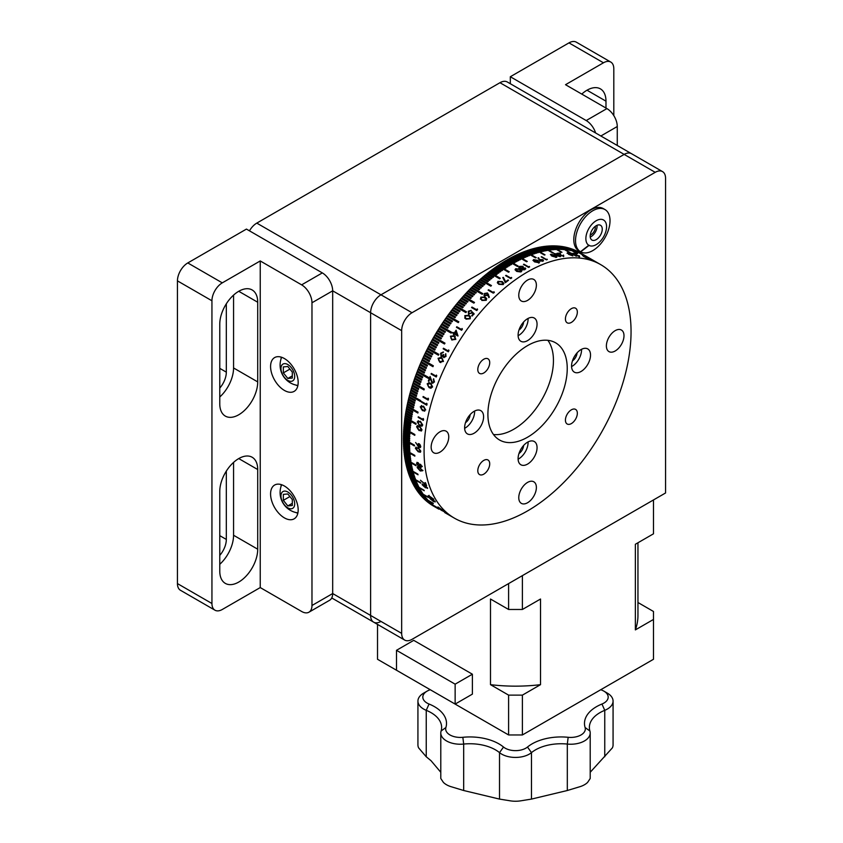 <?xml version="1.0" encoding="UTF-8"?>
<svg xmlns="http://www.w3.org/2000/svg" width="843" height="843" viewBox="0 0 843 843"><rect width="100%" height="100%" fill="white"/><g stroke="black" fill="none" stroke-linecap="round" stroke-linejoin="round"><path stroke-width="1.26" d="M249.465 230.834A14.637 8.451 120 0 1 256.788 223.11L499.973 82.709A14.637 8.451 120 0 1 507.296 81.982L631.481 153.679A14.637 8.451 120 0 0 624.157 154.406L380.973 294.808A14.637 8.451 120 0 0 370.614 312.732L370.614 615.453A14.637 8.451 120 0 0 373.649 622.155A14.637 8.451 120 0 0 380.973 621.428M607.35 693.136L603.904 691.144L607.35 693.136A19.515 11.265 180 0 1 613.072 701.102A19.515 11.265 180 0 1 604.758 710.322A36.144 20.875 0 0 0 589.373 727.404A36.144 20.875 0 0 0 589.91 731.018A19.515 11.265 180 0 1 590.205 732.967L590.205 778.5L587.624 782.378A19.515 11.265 180 0 1 580.395 786.551L567.318 790.513L531.48 799.09L520.616 800.85A19.515 11.265 180 0 1 510.384 800.85L499.52 799.09L463.682 790.513L450.605 786.551A19.515 11.265 180 0 1 443.376 782.378L440.794 778.5L440.794 732.967A19.515 11.265 180 0 1 441.089 731.018A36.144 20.875 0 0 0 441.627 727.404A36.144 20.875 0 0 0 431.047 712.651A36.144 20.875 0 0 0 426.242 710.322A19.515 11.265 180 0 1 417.928 701.102A19.515 11.265 180 0 1 423.65 693.136L427.095 691.144A14.637 8.451 0 0 0 429.045 704.031A41.022 23.688 180 0 1 445.894 727.52A14.637 8.451 0 0 0 462.839 737.298A41.022 23.688 180 0 1 503.513 747.035A14.637 8.451 0 0 0 527.486 747.035A41.022 23.688 180 0 1 568.161 737.298A14.637 8.451 0 0 0 585.105 727.52A41.022 23.688 180 0 1 601.955 704.031A14.637 8.451 0 0 0 603.904 691.144A14.637 8.451 0 0 0 601.955 690.196A41.022 23.688 180 0 1 600.774 689.7M590.205 732.967A19.515 11.265 180 0 1 567.318 744.063A36.144 20.875 0 0 0 531.48 752.63A19.515 11.265 180 0 1 499.52 752.63A36.144 20.875 0 0 0 495.494 749.859A36.144 20.875 0 0 0 463.682 744.063A19.515 11.265 180 0 1 440.794 732.967M440.794 772.283L431.047 760.723L426.242 756.772L418.613 747.867A19.515 11.265 180 0 1 417.928 744.917L417.928 701.102M430.225 689.7A41.022 23.688 180 0 1 429.045 690.196A14.637 8.451 0 0 0 427.095 691.144M613.072 701.102L613.072 744.917A19.515 11.265 180 0 1 612.387 747.867L590.205 772.283M396.495 670.227L455.136 704.084L455.136 684.168L396.495 650.311L396.495 670.227M455.136 684.168L472.386 674.21L413.734 640.353L396.495 650.311M455.136 704.084L472.386 694.126L472.386 674.21M522.397 575.621L522.397 609.478L508.603 609.478L508.603 583.588M508.603 609.478L490.489 599.025L490.489 684.664A122.446 70.696 180 0 0 540.521 684.664L540.521 599.025L522.397 609.478M508.603 695.127L522.397 695.127L522.397 734.959L508.603 734.959L508.603 695.127L490.489 684.664M540.521 684.664L522.397 695.127M377.516 624.389L377.516 659.279L508.603 734.959M522.397 734.959L653.483 659.279L653.483 611.481L637.951 602.503M653.483 619.447L635.369 629.9A122.446 70.696 180 0 0 637.951 615.464L637.951 542.776M653.483 499.941L653.483 533.809L635.369 544.262L635.369 629.9M590.258 235.039A6.101 3.52 120 0 0 591.048 234.66A6.101 3.52 120 0 0 595.284 226.324M662.524 171.603A14.637 8.451 120 0 0 655.211 172.33L412.016 312.732A14.637 8.451 120 0 0 401.668 330.656L401.668 633.378A14.637 8.451 120 0 0 404.693 640.079A14.637 8.451 120 0 0 412.016 639.352L665.559 492.976L665.559 178.305A14.637 8.451 120 0 0 662.524 171.603L631.481 153.679A14.637 8.451 120 0 0 624.157 154.406L380.973 294.808A14.637 8.451 120 0 0 370.614 312.732L370.614 615.453A14.637 8.451 120 0 0 373.649 622.155L331.742 597.961M613.809 115.628L613.809 68.768A14.637 8.451 120 0 0 610.785 62.066A14.637 8.451 120 0 0 603.462 62.793L565.516 84.7L606.918 108.599A14.637 8.451 60 0 1 617.266 126.524L617.266 145.47M610.785 62.066L576.285 42.15A14.637 8.451 120 0 0 568.972 42.877L510.321 76.734L586.212 120.549L606.918 108.599M595.632 132.983A14.637 8.451 -120 0 0 586.212 120.549M510.321 76.734L510.321 83.731M605.98 108.062L605.98 101.171A26.828 15.49 120 0 0 600.427 88.884A26.828 15.49 120 0 0 581.775 94.089M238.748 291.288A26.828 15.49 120 0 0 219.77 324.144L219.77 403.808A26.828 15.49 120 0 0 225.323 416.094A26.828 15.49 120 0 0 246.008 408.908A26.828 15.49 120 0 0 257.716 381.9L257.716 302.237A26.828 15.49 120 0 0 252.162 289.96A26.828 15.49 120 0 0 238.748 291.288L257.716 302.237M270.582 493.966A19.515 11.265 -120 0 0 279.096 513.608A19.515 11.265 -120 0 0 294.133 518.835A19.515 11.265 -120 0 0 298.18 509.899A19.515 11.265 -120 0 0 289.665 490.268A19.515 11.265 -120 0 0 274.628 485.041A19.515 11.265 -120 0 0 270.582 493.966M295.998 512.555A19.515 11.265 -120 0 0 297.832 513.271M270.582 366.505A19.515 11.265 -120 0 0 279.096 386.147A19.515 11.265 -120 0 0 294.133 391.373A19.515 11.265 -120 0 0 298.18 382.437A19.515 11.265 -120 0 0 289.665 362.806A19.515 11.265 -120 0 0 274.628 357.58A19.515 11.265 -120 0 0 270.582 366.505M295.998 385.093A19.515 11.265 -120 0 0 297.832 385.809M238.748 458.581A26.828 15.49 120 0 0 219.77 491.437L219.77 571.101A26.828 15.49 120 0 0 225.323 583.388A26.828 15.49 120 0 0 246.008 576.201A26.828 15.49 120 0 0 257.716 549.193L257.716 469.53A26.828 15.49 120 0 0 252.162 457.254A26.828 15.49 120 0 0 238.748 458.581L257.716 469.53M219.77 564.304A26.828 15.49 120 0 0 233.564 535.252L233.564 462.396M211.941 603.504A14.637 8.451 120 0 0 214.976 610.206A14.637 8.451 120 0 0 222.289 609.478L260.234 587.571L260.234 260.951L222.289 282.858A14.637 8.451 120 0 0 211.941 300.782L211.941 603.504L177.441 583.588A14.637 8.451 120 0 0 180.476 590.29L214.976 610.206M260.234 587.571L301.625 611.47A14.637 8.451 -120 0 0 308.949 612.197A14.637 8.451 -120 0 0 311.973 605.495L311.973 302.774A14.637 8.451 -120 0 0 301.625 284.85L322.321 272.9L246.441 229.085L187.789 262.942A14.637 8.451 120 0 0 177.441 280.867L177.441 583.588M301.625 284.85L260.234 260.951M322.321 272.9A14.637 8.451 60 0 1 332.679 290.824L401.668 330.656M311.973 605.495L332.679 593.546A14.637 8.451 60 0 1 329.645 600.248L308.949 612.197M281.288 357.158A19.515 11.265 -120 0 0 280.993 359.107M281.288 484.62A19.515 11.265 -120 0 0 280.993 486.569M401.668 633.378L332.679 593.546L332.679 290.824L311.973 302.774M219.77 555.379A16.586 9.579 120 0 0 226.324 539.436L226.324 471.089M219.77 397A26.828 15.49 120 0 0 233.564 367.959L233.564 295.103M219.77 388.086A16.586 9.579 120 0 0 226.324 372.142L226.324 303.796M593.367 260.476L589.647 258.39A146.355 84.5 -60 0 0 587.866 257.558L587.329 257.252A146.355 84.5 -60 0 1 589.931 258.485L593.029 260.308A146.355 84.5 -60 0 1 593.367 260.476M590.416 259.107L586.675 257.052A146.355 84.5 -60 0 0 584.821 256.346L584.294 256.04A146.355 84.5 -60 0 1 586.981 257.104L590.058 258.959A146.355 84.5 -60 0 1 590.416 259.107M587.887 258.516L582.439 255.366L587.887 258.516M579.436 257.01L579.32 255.808L579.626 256.567L576.76 255.492L575.506 253.912A146.355 84.5 -60 0 0 573.461 253.617L572.934 253.311A146.355 84.5 -60 0 1 575.895 253.764L577.107 255.524L578.93 255.735A146.355 84.5 -60 0 1 579.32 255.808L579.626 256.567M575.938 256.061L570.764 253.069A146.355 84.5 -60 0 1 571.164 253.111L575.811 255.787A146.355 84.5 -60 0 1 576.496 255.861L576.77 256.135A146.355 84.5 -60 0 0 575.938 256.061M572.882 255.935L568.572 254.323L567.434 252.795L571.68 254.438L572.882 255.935M563.567 255.102L563.735 256.23L560.753 255.503L559.678 253.406A146.355 84.5 -60 0 0 557.455 253.648L556.917 253.343A146.355 84.5 -60 0 1 560.173 253.016L561.143 255.429L563.229 255.924L563.145 255.134A146.355 84.5 -60 0 1 563.567 255.102M560.173 256.683L555.779 255.376L554.736 253.543L559.078 254.881L560.173 256.683M554.167 253.869L554.947 253.954M556.422 257.336L551.996 256.124L550.985 254.196L555.337 255.461L556.422 257.336M550.395 254.586L551.248 254.597M546.38 259.865L541.206 256.873A146.355 84.5 -60 0 1 541.659 256.725L546.296 259.412A146.355 84.5 -60 0 1 547.075 259.17L547.307 259.57A146.355 84.5 -60 0 0 546.38 259.865M538.698 257.832L539.394 259.56L542.976 259.676L542.945 261.161L539.773 260.835L538.076 257.821L538.698 257.832L539.33 259.992L540.532 259.623M539.004 262.7L534.504 261.867L533.556 259.56L537.992 260.445L539.004 262.7L539.615 262.078M528.635 267.421L523.461 264.439A146.355 84.5 -60 0 1 523.924 264.186L528.572 266.873A146.355 84.5 -60 0 1 529.372 266.462L529.594 266.925A146.355 84.5 -60 0 0 528.635 267.421M527.57 271.91A146.355 84.5 -60 0 1 600.753 264.66A146.355 84.5 -60 0 1 623.177 381.932A146.355 84.5 -60 0 1 527.57 510.9A146.355 84.5 -60 0 1 454.398 518.15A146.355 84.5 -60 0 1 431.964 400.868A146.355 84.5 -60 0 1 527.57 271.91M587.697 257.821L587.044 257.442M586.833 257.22L587.487 257.6M590.49 259.328L591.027 259.633M591.206 259.602L590.163 259.001M587.149 257.252L586.58 256.925M588.446 257.758L588.983 258.063M582.313 254.133L577.708 251.435A146.355 84.5 -60 0 1 578.519 251.857L584.726 255.44A146.355 84.5 -60 0 1 585.221 255.714L579.015 252.12A146.355 84.5 -60 0 1 579.805 252.573L590.848 258.938A146.355 84.5 120 0 1 591.091 259.086A146.355 84.5 120 0 1 591.333 259.222M581.069 253.332L585.221 255.714M433.945 506.337L433.46 506.053A146.355 84.5 -60 0 1 432.67 505.589L438.887 509.172A146.355 84.5 -60 0 1 438.402 508.877L432.196 505.294A146.355 84.5 -60 0 1 431.426 504.799L437.633 508.382A146.355 84.5 -60 0 1 437.169 508.076L430.952 504.493A146.355 84.5 -60 0 1 430.204 503.977L436.411 507.56A146.355 84.5 -60 0 1 435.947 507.233L429.74 503.65A146.355 84.5 -60 0 1 429.003 503.113L435.209 506.696A146.355 84.5 -60 0 1 434.756 506.358L428.55 502.776A146.355 84.5 -60 0 1 427.822 502.207L438.866 508.582A146.355 84.5 120 0 1 438.423 508.224L427.38 501.859A146.355 84.5 -60 0 1 426.674 501.269L432.88 504.852A146.355 84.5 -60 0 1 432.448 504.483L426.231 500.9A146.355 84.5 -60 0 1 425.536 500.289L431.753 503.882A146.355 84.5 -60 0 1 431.321 503.492L425.114 499.91A146.355 84.5 -60 0 1 424.44 499.277L430.647 502.871A146.355 84.5 -60 0 1 430.236 502.47L424.018 498.887A146.355 84.5 -60 0 1 423.355 498.234L429.561 501.817A146.355 84.5 -60 0 1 429.161 501.406L422.954 497.823A146.355 84.5 -60 0 1 422.301 497.149L433.344 503.524A146.355 84.5 120 0 1 432.944 503.092L421.911 496.727A146.355 84.5 -60 0 1 421.279 496.021L427.485 499.614A146.355 84.5 -60 0 1 427.095 499.172L420.889 495.589A146.355 84.5 -60 0 1 420.278 494.873L426.484 498.455A146.355 84.5 -60 0 1 426.105 498.002L419.898 494.419A146.355 84.5 -60 0 1 419.298 493.671L425.504 497.265A146.355 84.5 -60 0 1 425.146 496.801L418.929 493.208A146.355 84.5 -60 0 1 418.349 492.449L424.556 496.032A146.355 84.5 -60 0 1 424.208 495.558L417.991 491.975A146.355 84.5 -60 0 1 417.433 491.184L428.465 497.56A146.355 84.5 120 0 1 428.118 497.075L417.085 490.7A146.355 84.5 -60 0 1 416.537 489.888L422.743 493.482A146.355 84.5 -60 0 1 422.406 492.976L416.2 489.393A146.355 84.5 -60 0 1 415.662 488.561L421.879 492.154A146.355 84.5 -60 0 1 421.553 491.638L415.346 488.044A146.355 84.5 -60 0 1 414.83 487.201L421.036 490.784A146.355 84.5 -60 0 1 420.72 490.257L414.514 486.674A146.355 84.5 -60 0 1 414.018 485.81L420.225 489.393A146.355 84.5 -60 0 1 419.919 488.856L413.713 485.262A146.355 84.5 -60 0 1 413.228 484.377L424.271 490.752A146.355 84.5 120 0 1 423.976 490.194L412.944 483.829A146.355 84.5 -60 0 1 412.48 482.923L418.686 486.506A146.355 84.5 -60 0 1 418.402 485.937L412.195 482.354A146.355 84.5 -60 0 1 411.753 481.427L417.959 485.01A146.355 84.5 -60 0 1 417.696 484.44L411.479 480.847A146.355 84.5 -60 0 1 411.057 479.909L417.264 483.492A146.355 84.5 -60 0 1 417.011 482.902L410.794 479.319A146.355 84.5 -60 0 1 410.383 478.36L416.6 481.943A146.355 84.5 -60 0 1 416.347 481.342L410.141 477.749A146.355 84.5 -60 0 1 409.751 476.769L420.783 483.144A146.355 84.5 120 0 1 420.552 482.533L409.508 476.158A146.355 84.5 -60 0 1 409.14 475.157L415.346 478.75A146.355 84.5 -60 0 1 415.125 478.118L408.918 474.535A146.355 84.5 -60 0 1 408.56 473.524L414.767 477.106A146.355 84.5 -60 0 1 414.556 476.474L408.349 472.881A146.355 84.5 -60 0 1 408.012 471.848L414.219 475.431A146.355 84.5 -60 0 1 414.018 474.788L407.812 471.205A146.355 84.5 -60 0 1 407.496 470.152L413.702 473.734A146.355 84.5 -60 0 1 413.513 473.081L407.306 469.498A146.355 84.5 -60 0 1 407.011 468.423L418.044 474.799A146.355 84.5 120 0 1 417.865 474.135L406.832 467.76A146.355 84.5 -60 0 1 406.547 466.674L412.754 470.257A146.355 84.5 -60 0 1 412.585 469.583L406.379 466A146.355 84.5 -60 0 1 406.115 464.893L412.332 468.476A146.355 84.5 -60 0 1 412.174 467.791L405.968 464.208A146.355 84.5 -60 0 1 405.725 463.092L411.932 466.674A146.355 84.5 -60 0 1 411.784 465.979L405.578 462.385A146.355 84.5 -60 0 1 405.357 461.258L411.563 464.841A146.355 84.5 -60 0 1 411.437 464.135L405.23 460.552A146.355 84.5 -60 0 1 405.019 459.403L416.063 465.768A146.355 84.5 120 0 1 415.936 465.062L404.903 458.687A146.355 84.5 -60 0 1 404.714 457.517L410.931 461.1A146.355 84.5 -60 0 1 410.815 460.383L404.608 456.79A146.355 84.5 -60 0 1 404.45 455.62L410.657 459.203A146.355 84.5 -60 0 1 410.562 458.466L404.345 454.883A146.355 84.5 -60 0 1 404.208 453.692L410.415 457.275A146.355 84.5 -60 0 1 410.33 456.527L404.124 452.944A146.355 84.5 -60 0 1 403.997 451.743L410.204 455.325A146.355 84.5 -60 0 1 410.13 454.577L403.923 450.984A146.355 84.5 -60 0 1 403.818 449.762L414.851 456.137A146.355 84.5 120 0 1 414.788 455.378L403.755 449.003A146.355 84.5 -60 0 1 403.671 447.77L409.877 451.363A146.355 84.5 -60 0 1 409.824 450.594L403.618 447.011A146.355 84.5 -60 0 1 403.555 445.757L409.761 449.34A146.355 84.5 -60 0 1 409.719 448.571L403.512 444.988A146.355 84.5 -60 0 1 403.47 443.724L409.677 447.306A146.355 84.5 -60 0 1 409.656 446.527L403.439 442.944A146.355 84.5 -60 0 1 403.407 441.669L409.624 445.252A146.355 84.5 -60 0 1 409.614 444.461L403.397 440.878A146.355 84.5 -60 0 1 403.386 439.593L414.429 445.968A146.355 84.5 120 0 1 414.429 445.178L403.386 438.803A146.355 84.5 -60 0 1 403.397 437.506L409.614 441.089A146.355 84.5 -60 0 1 409.624 440.288L403.407 436.706A146.355 84.5 -60 0 1 403.439 435.399L409.656 438.982A146.355 84.5 -60 0 1 409.677 438.17L403.47 434.588A146.355 84.5 -60 0 1 403.512 433.27L409.719 436.853A146.355 84.5 -60 0 1 409.761 436.042L403.555 432.459A146.355 84.5 -60 0 1 403.618 431.131L409.824 434.714A146.355 84.5 -60 0 1 409.877 433.892L403.671 430.309A146.355 84.5 -60 0 1 403.755 428.971L414.788 435.346A146.355 84.5 120 0 1 414.851 434.514L403.818 428.139A146.355 84.5 -60 0 1 403.923 426.8L410.13 430.383A146.355 84.5 -60 0 1 410.204 429.551L403.997 425.968A146.355 84.5 -60 0 1 404.124 424.609L410.33 428.191A146.355 84.5 -60 0 1 410.415 427.359L404.208 423.776A146.355 84.5 -60 0 1 404.345 422.406L410.562 426A146.355 84.5 -60 0 1 410.657 425.146L404.45 421.563A146.355 84.5 -60 0 1 404.608 420.193L410.815 423.776A146.355 84.5 -60 0 1 410.931 422.933L404.714 419.35A146.355 84.5 -60 0 1 404.903 417.97L415.936 424.345A146.355 84.5 120 0 1 416.063 423.492L405.019 417.116A146.355 84.5 -60 0 1 405.23 415.725L411.437 419.319A146.355 84.5 -60 0 1 411.563 418.455L405.357 414.872A146.355 84.5 -60 0 1 405.578 413.481L411.784 417.064A146.355 84.5 -60 0 1 411.932 416.2L405.725 412.617A146.355 84.5 -60 0 1 405.968 411.226L412.174 414.809A146.355 84.5 -60 0 1 412.332 413.945L406.115 410.351A146.355 84.5 -60 0 1 406.379 408.95L412.585 412.533A146.355 84.5 -60 0 1 412.754 411.669L406.547 408.086A146.355 84.5 -60 0 1 406.832 406.674L417.865 413.049A146.355 84.5 120 0 1 418.044 412.174L407.011 405.799A146.355 84.5 -60 0 1 407.306 404.387L413.513 407.97A146.355 84.5 -60 0 1 413.702 407.095L407.496 403.512A146.355 84.5 -60 0 1 407.812 402.09L414.018 405.673A146.355 84.5 -60 0 1 414.219 404.798L408.012 401.215A146.355 84.5 -60 0 1 408.349 399.793L414.556 403.375A146.355 84.5 -60 0 1 414.767 402.49L408.56 398.908A146.355 84.5 -60 0 1 408.918 397.485L415.125 401.068A146.355 84.5 -60 0 1 415.346 400.183L409.14 396.6A146.355 84.5 -60 0 1 409.508 395.167L420.552 401.542A146.355 84.5 120 0 1 420.783 400.657L409.751 394.282A146.355 84.5 -60 0 1 410.141 392.849L416.347 396.431A146.355 84.5 -60 0 1 416.6 395.546L410.383 391.963A146.355 84.5 -60 0 1 410.794 390.53L417.011 394.113A146.355 84.5 -60 0 1 417.264 393.228L411.057 389.645A146.355 84.5 -60 0 1 411.479 388.201L417.696 391.784A146.355 84.5 -60 0 1 417.959 390.899L411.753 387.316A146.355 84.5 -60 0 1 412.195 385.873L418.402 389.466A146.355 84.5 -60 0 1 418.686 388.57L412.48 384.988A146.355 84.5 -60 0 1 412.944 383.544L423.976 389.919A146.355 84.5 120 0 1 424.271 389.034L413.228 382.659A146.355 84.5 -60 0 1 413.713 381.215L419.919 384.798A146.355 84.5 -60 0 1 420.225 383.913L414.018 380.319A146.355 84.5 -60 0 1 414.514 378.886L420.72 382.469A146.355 84.5 -60 0 1 421.036 381.573L414.83 377.991A146.355 84.5 -60 0 1 415.346 376.547L421.553 380.14A146.355 84.5 -60 0 1 421.879 379.245L415.662 375.662A146.355 84.5 -60 0 1 416.2 374.218L422.406 377.801A146.355 84.5 -60 0 1 422.743 376.916L416.537 373.333A146.355 84.5 -60 0 1 417.085 371.889L428.118 378.265A146.355 84.5 120 0 1 428.465 377.379L417.433 371.004A146.355 84.5 -60 0 1 417.991 369.561L424.208 373.154A146.355 84.5 -60 0 1 424.556 372.258L418.349 368.676A146.355 84.5 -60 0 1 418.929 367.242L425.146 370.825A146.355 84.5 -60 0 1 425.504 369.94L419.298 366.357A146.355 84.5 -60 0 1 419.898 364.924L426.105 368.507A146.355 84.5 -60 0 1 426.484 367.622L420.278 364.039A146.355 84.5 -60 0 1 420.889 362.606L427.095 366.189A146.355 84.5 -60 0 1 427.485 365.304L421.279 361.721A146.355 84.5 -60 0 1 421.911 360.298L432.944 366.673A146.355 84.5 120 0 1 433.344 365.788L422.301 359.413A146.355 84.5 -60 0 1 422.954 357.99L429.161 361.573A146.355 84.5 -60 0 1 429.561 360.699L423.355 357.116A146.355 84.5 -60 0 1 424.018 355.693L430.236 359.276A146.355 84.5 -60 0 1 430.647 358.401L424.44 354.819A146.355 84.5 -60 0 1 425.114 353.407L431.321 356.989A146.355 84.5 -60 0 1 431.753 356.115L425.536 352.532A146.355 84.5 -60 0 1 426.231 351.12L432.448 354.703A146.355 84.5 -60 0 1 432.88 353.839L426.674 350.245A146.355 84.5 -60 0 1 427.38 348.844L438.423 355.219A146.355 84.5 120 0 1 438.866 354.355L427.822 347.98A146.355 84.5 -60 0 1 428.55 346.578L434.756 350.161A146.355 84.5 -60 0 1 435.209 349.297L429.003 345.714A146.355 84.5 -60 0 1 429.74 344.323L435.947 347.906A146.355 84.5 -60 0 1 436.411 347.053L430.204 343.47A146.355 84.5 -60 0 1 430.952 342.079L437.169 345.662A146.355 84.5 -60 0 1 437.633 344.808L431.426 341.225A146.355 84.5 -60 0 1 432.196 339.845L438.402 343.428A146.355 84.5 -60 0 1 438.887 342.585L432.67 339.002A146.355 84.5 -60 0 1 433.46 337.621L444.493 343.997A146.355 84.5 120 0 1 444.988 343.154L433.945 336.779A146.355 84.5 -60 0 1 434.746 335.419L440.952 339.002A146.355 84.5 -60 0 1 441.447 338.159L435.241 334.576A146.355 84.5 -60 0 1 436.042 333.227L442.259 336.81A146.355 84.5 -60 0 1 442.765 335.978L436.548 332.384A146.355 84.5 -60 0 1 437.369 331.046L443.587 334.629A146.355 84.5 -60 0 1 444.092 333.796L437.886 330.214A146.355 84.5 -60 0 1 438.718 328.875L444.935 332.458A146.355 84.5 -60 0 1 445.452 331.636L439.245 328.053A146.355 84.5 -60 0 1 440.088 326.726L451.131 333.101A146.355 84.5 120 0 1 451.658 332.279L440.626 325.914A146.355 84.5 -60 0 1 441.479 324.597L447.696 328.18A146.355 84.5 -60 0 1 448.223 327.369L442.017 323.786A146.355 84.5 -60 0 1 442.891 322.479L449.098 326.062A146.355 84.5 -60 0 1 449.646 325.25L443.439 321.668A146.355 84.5 -60 0 1 444.324 320.372L450.531 323.954A146.355 84.5 -60 0 1 451.079 323.164L444.872 319.581A146.355 84.5 -60 0 1 445.768 318.296L451.974 321.878A146.355 84.5 -60 0 1 452.533 321.088L446.326 317.505A146.355 84.5 -60 0 1 447.233 316.23L458.276 322.606A146.355 84.5 120 0 1 458.845 321.815L447.802 315.451A146.355 84.5 -60 0 1 448.718 314.186L454.935 317.769A146.355 84.5 -60 0 1 455.505 316.989L449.298 313.406A146.355 84.5 -60 0 1 450.225 312.163L456.432 315.746A146.355 84.5 -60 0 1 457.011 314.976L450.805 311.394A146.355 84.5 -60 0 1 451.743 310.161L457.949 313.744A146.355 84.5 -60 0 1 458.539 312.985L452.333 309.392A146.355 84.5 -60 0 1 453.281 308.169L459.488 311.762A146.355 84.5 -60 0 1 460.078 311.004L453.871 307.421A146.355 84.5 -60 0 1 454.83 306.209L465.873 312.584A146.355 84.5 120 0 1 466.474 311.836L455.431 305.472A146.355 84.5 -60 0 1 456.4 304.27L462.617 307.853A146.355 84.5 -60 0 1 463.218 307.126L457.011 303.543A146.355 84.5 -60 0 1 457.991 302.352L464.198 305.946A146.355 84.5 -60 0 1 464.809 305.219L458.592 301.636A146.355 84.5 -60 0 1 459.583 300.466L465.8 304.049A146.355 84.5 -60 0 1 466.411 303.332L460.204 299.75A146.355 84.5 -60 0 1 461.205 298.591L467.412 302.184A146.355 84.5 -60 0 1 468.034 301.478L461.816 297.885A146.355 84.5 -60 0 1 462.828 296.757L473.871 303.122A146.355 84.5 120 0 1 474.493 302.426L463.45 296.051A146.355 84.5 -60 0 1 464.472 294.934L470.679 298.517A146.355 84.5 -60 0 1 471.311 297.832L465.104 294.249A146.355 84.5 -60 0 1 466.126 293.143L472.333 296.725A146.355 84.5 -60 0 1 472.965 296.051L466.759 292.458A146.355 84.5 -60 0 1 467.791 291.372L473.998 294.955A146.355 84.5 -60 0 1 474.641 294.291L468.434 290.709A146.355 84.5 -60 0 1 469.467 289.634L475.673 293.216A146.355 84.5 -60 0 1 476.327 292.563L470.109 288.98A146.355 84.5 -60 0 1 471.153 287.927L482.196 294.291A146.355 84.5 120 0 1 482.849 293.649L471.806 287.273A146.355 84.5 -60 0 1 472.86 286.241L479.066 289.823A146.355 84.5 -60 0 1 479.72 289.191L473.513 285.598A146.355 84.5 -60 0 1 474.567 284.586L480.773 288.169A146.355 84.5 -60 0 1 481.437 287.537L475.22 283.954A146.355 84.5 -60 0 1 476.295 282.953L482.502 286.536A146.355 84.5 -60 0 1 483.155 285.925L476.948 282.342A146.355 84.5 -60 0 1 478.023 281.351L484.23 284.945A146.355 84.5 -60 0 1 484.894 284.333L478.687 280.751A146.355 84.5 -60 0 1 479.762 279.792L490.795 286.156A146.355 84.5 120 0 1 491.469 285.566L480.426 279.202A146.355 84.5 -60 0 1 481.511 278.253L487.718 281.836A146.355 84.5 -60 0 1 488.382 281.256L482.175 277.674A146.355 84.5 -60 0 1 483.26 276.746L489.467 280.329A146.355 84.5 -60 0 1 490.141 279.76L483.935 276.177A146.355 84.5 -60 0 1 485.02 275.271L491.237 278.854A146.355 84.5 -60 0 1 491.912 278.295L485.694 274.713A146.355 84.5 -60 0 1 486.79 273.827L492.997 277.41A146.355 84.5 -60 0 1 493.682 276.862L487.465 273.28A146.355 84.5 -60 0 1 488.571 272.415L499.604 278.791A146.355 84.5 120 0 1 500.289 278.253L489.246 271.878A146.355 84.5 -60 0 1 490.341 271.035L496.559 274.618A146.355 84.5 -60 0 1 497.233 274.101L491.026 270.519A146.355 84.5 -60 0 1 492.133 269.686L498.339 273.269A146.355 84.5 -60 0 1 499.024 272.763L492.818 269.18A146.355 84.5 -60 0 1 493.924 268.38L500.131 271.962A146.355 84.5 -60 0 1 500.816 271.467L494.609 267.884A146.355 84.5 -60 0 1 495.716 267.094L501.922 270.677A146.355 84.5 -60 0 1 502.607 270.203L496.401 266.62A146.355 84.5 -60 0 1 497.518 265.851L508.55 272.226A146.355 84.5 120 0 1 509.235 271.762L498.202 265.387A146.355 84.5 -60 0 1 499.309 264.639L505.526 268.232A146.355 84.5 -60 0 1 506.211 267.779L500.004 264.186A146.355 84.5 -60 0 1 501.111 263.469L507.328 267.052A146.355 84.5 -60 0 1 508.013 266.609L501.806 263.027A146.355 84.5 -60 0 1 502.923 262.331L509.13 265.914A146.355 84.5 -60 0 1 509.815 265.492L503.608 261.899A146.355 84.5 -60 0 1 504.725 261.225L510.932 264.807A146.355 84.5 -60 0 1 511.627 264.396L505.41 260.814A146.355 84.5 -60 0 1 506.527 260.16L517.57 266.525A146.355 84.5 120 0 1 517.918 266.325A146.355 84.5 120 0 1 518.255 266.135L507.223 259.76A146.355 84.5 -60 0 1 508.34 259.128L514.546 262.71A146.355 84.5 -60 0 1 515.242 262.321L509.024 258.738A146.355 84.5 -60 0 1 510.141 258.127L516.348 261.72A146.355 84.5 -60 0 1 517.044 261.341L510.837 257.758A146.355 84.5 -60 0 1 511.943 257.168L518.16 260.761A146.355 84.5 -60 0 1 518.845 260.403L512.639 256.82A146.355 84.5 -60 0 1 513.756 256.251L519.962 259.834A146.355 84.5 -60 0 1 520.647 259.496L514.441 255.914A146.355 84.5 -60 0 1 515.547 255.366L526.59 261.741A146.355 84.5 120 0 1 527.275 261.414L516.243 255.039A146.355 84.5 -60 0 1 517.349 254.523L523.556 258.106A146.355 84.5 -60 0 1 524.241 257.8L518.034 254.207A146.355 84.5 -60 0 1 519.14 253.711L525.358 257.305A146.355 84.5 -60 0 1 526.043 256.999L519.825 253.416A146.355 84.5 -60 0 1 520.932 252.942L527.149 256.535A146.355 84.5 -60 0 1 527.834 256.251L521.617 252.668A146.355 84.5 -60 0 1 522.723 252.215L528.93 255.798A146.355 84.5 -60 0 1 529.615 255.534L523.408 251.952A146.355 84.5 -60 0 1 524.504 251.52L535.547 257.895A146.355 84.5 120 0 1 536.222 257.642L525.189 251.267A146.355 84.5 -60 0 1 526.285 250.877L532.491 254.46A146.355 84.5 -60 0 1 533.166 254.217L526.959 250.634A146.355 84.5 -60 0 1 528.055 250.255L534.262 253.848A146.355 84.5 -60 0 1 534.936 253.617L528.73 250.034A146.355 84.5 -60 0 1 529.815 249.686L536.032 253.269A146.355 84.5 -60 0 1 536.696 253.058L530.489 249.475A146.355 84.5 -60 0 1 531.575 249.149L537.781 252.731A146.355 84.5 -60 0 1 538.456 252.542L532.249 248.959A146.355 84.5 -60 0 1 533.324 248.653L544.367 255.029A146.355 84.5 120 0 1 545.031 254.849L533.998 248.474A146.355 84.5 -60 0 1 535.073 248.2L541.28 251.783A146.355 84.5 -60 0 1 541.944 251.625L535.737 248.032A146.355 84.5 -60 0 1 536.801 247.789L543.008 251.372A146.355 84.5 -60 0 1 543.672 251.225L537.465 247.631A146.355 84.5 -60 0 1 538.529 247.41L544.736 250.993A146.355 84.5 -60 0 1 545.389 250.866L539.183 247.273A146.355 84.5 -60 0 1 540.237 247.073L546.454 250.656A146.355 84.5 -60 0 1 547.107 250.54L540.89 246.957A146.355 84.5 -60 0 1 541.944 246.778L552.987 253.153A146.355 84.5 120 0 1 553.63 253.048L542.597 246.683A146.355 84.5 -60 0 1 543.64 246.525L549.847 250.108A146.355 84.5 -60 0 1 550.49 250.023L544.283 246.441A146.355 84.5 -60 0 1 545.326 246.314L551.533 249.897A146.355 84.5 -60 0 1 552.176 249.823L545.958 246.24A146.355 84.5 -60 0 1 546.991 246.135L553.198 249.728A146.355 84.5 -60 0 1 553.84 249.665L547.634 246.082A146.355 84.5 -60 0 1 548.656 246.008L554.863 249.591A146.355 84.5 -60 0 1 555.495 249.549L549.278 245.966A146.355 84.5 -60 0 1 550.3 245.914L561.333 252.289A146.355 84.5 120 0 1 561.965 252.268L550.922 245.893A146.355 84.5 -60 0 1 551.933 245.861L558.14 249.444A146.355 84.5 -60 0 1 558.761 249.444L552.555 245.85A146.355 84.5 -60 0 1 553.545 245.85L559.763 249.433A146.355 84.5 -60 0 1 560.374 249.444L554.167 245.861A146.355 84.5 -60 0 1 555.158 245.882L561.364 249.465A146.355 84.5 -60 0 1 561.975 249.486L555.769 245.903A146.355 84.5 -60 0 1 556.749 245.956L562.955 249.539A146.355 84.5 -60 0 1 563.556 249.581L557.349 245.987A146.355 84.5 -60 0 1 558.319 246.072L569.362 252.436A146.355 84.5 120 0 1 569.952 252.489L558.92 246.124A146.355 84.5 -60 0 1 559.878 246.219L566.085 249.802A146.355 84.5 -60 0 1 566.675 249.876L560.469 246.282A146.355 84.5 -60 0 1 561.427 246.409L567.634 249.992A146.355 84.5 -60 0 1 568.214 250.076L562.007 246.493A146.355 84.5 -60 0 1 562.945 246.641L569.162 250.234A146.355 84.5 -60 0 1 569.742 250.329L563.524 246.746A146.355 84.5 -60 0 1 564.462 246.915L570.669 250.508A146.355 84.5 -60 0 1 571.238 250.624L565.031 247.031A146.355 84.5 -60 0 1 565.948 247.231L576.991 253.606A146.355 84.5 120 0 1 577.55 253.732L566.517 247.368A146.355 84.5 -60 0 1 567.423 247.589L573.63 251.172A146.355 84.5 -60 0 1 574.188 251.319L567.982 247.737A146.355 84.5 -60 0 1 568.877 247.979L575.084 251.562A146.355 84.5 -60 0 1 575.643 251.73L569.436 248.148A146.355 84.5 -60 0 1 570.321 248.422L576.528 252.004A146.355 84.5 -60 0 1 577.065 252.183L570.859 248.59A146.355 84.5 -60 0 1 571.733 248.896L577.94 252.478A146.355 84.5 -60 0 1 578.477 252.668L572.271 249.085A146.355 84.5 -60 0 1 573.135 249.402L584.167 255.777A146.355 84.5 120 0 1 584.694 255.987L573.661 249.612A146.355 84.5 -60 0 1 574.505 249.96L580.722 253.543A146.355 84.5 -60 0 1 581.238 253.764L575.031 250.181A146.355 84.5 -60 0 1 575.864 250.55L582.07 254.133A146.355 84.5 -60 0 1 582.587 254.375L576.38 250.792A146.355 84.5 -60 0 1 577.202 251.182L583.409 254.776A146.355 84.5 -60 0 1 583.914 255.018M524.631 268.095L525.252 267.916L525.063 269.528L524.03 269.865L522.26 269.602L521.912 268.548L519.53 268.337L518.856 267.484L519.657 266.367L523.008 266.314L523.408 267.695L525.747 268.643M435.241 507.043L438.402 508.877M436.548 507.718L437.169 508.076M440.52 509.678L441.058 509.994M440.678 509.636L440.088 509.288A146.355 84.5 -60 0 1 440.004 509.256M444.967 512.112L444.293 511.722M440.699 509.53A146.355 84.5 -60 0 1 440.626 509.499L443.65 511.248M445.736 512.649L440.288 509.509L445.736 512.649M438.191 507.349A146.355 84.5 -60 0 0 438.476 507.612L442.691 510.163A146.355 84.5 -60 0 0 444.019 511.311L443.492 511.006A146.355 84.5 -60 0 1 442.385 510.057L437.97 506.98M430.373 498.645L435.294 501.901L433.502 501.553L429.688 498.297M433.534 499.625L427.938 495.979L428.771 495.716L433.839 499.256M427.517 487.791L425.452 487.76L422.08 484.651L424.198 484.693L427.538 488.424M426.632 485.768L420.446 480.247L425.841 484.757A146.355 84.5 -60 0 1 425.083 482.575L425.61 482.881A146.355 84.5 -60 0 0 426.632 485.768M417.728 467.918L420.172 470.51L422.111 470.447L419.688 467.865L417.19 467.602L419.603 467.38L422.638 470.742L420.267 470.984L417.19 467.602L417.38 466.79M418.444 466.274L416.526 463.481L417.865 462.544L419.424 464.451L420.415 464.282L421.964 466.653L420.857 467.422L419.656 466.021L418.444 466.274M421.964 466.653L420.994 467.022M420.783 451.258L420.372 452.248L418.107 451.722L415.346 448.118L418.044 447.696L420.783 451.258M415.641 442.533L417.706 445.42L418.202 443.681L419.256 443.797L420.794 446.642L419.182 447.591L415.641 442.533M422.027 429.941L419.045 430.552L416.59 426.8L417.338 425.662L419.593 426.231L422.027 429.941M422.722 425.009L421.89 426.189L419.666 425.652L417.285 421.869L420.351 421.279L422.722 425.009M423.355 420.362L418.181 417.38A146.355 84.5 -60 0 1 418.286 416.79L422.933 419.477A146.355 84.5 -60 0 1 423.123 418.476L423.576 419.161A146.355 84.5 -60 0 0 423.355 420.362M425.704 409.951L422.448 410.646L420.257 406.811L423.523 406.168L425.704 409.951M426.748 405.198L421.574 402.206A146.355 84.5 -60 0 1 421.732 401.616L426.368 404.292A146.355 84.5 -60 0 1 426.642 403.27L427.074 403.966A146.355 84.5 -60 0 0 426.748 405.198M428.16 400.088L422.986 397.095A146.355 84.5 -60 0 1 423.165 396.495L427.801 399.182A146.355 84.5 -60 0 1 428.107 398.159L428.529 398.855A146.355 84.5 -60 0 0 428.16 400.088M432.607 386.905L430.836 388.233L429.066 387.643L427.169 383.765L430.699 383.101L432.607 386.905M433.576 378.802L434.451 381.974L432.143 383.101L430.056 378.212A146.355 84.5 -60 0 0 428.866 381.31L428.339 381.004A146.355 84.5 -60 0 1 430.088 376.473L432.322 382.48L433.924 381.637L433.334 379.403A146.355 84.5 -60 0 1 433.576 378.802M436.263 376.99L431.089 374.007A146.355 84.5 -60 0 1 431.342 373.407L435.979 376.083A146.355 84.5 -60 0 1 436.411 375.061L436.779 375.757A146.355 84.5 -60 0 0 436.263 376.99M443.481 361.426L439.656 362.111L438.044 358.286L441.858 357.674L443.481 361.426M445.715 353.744L446.021 356.431L443.703 357.548L443.028 356.178L441.1 356.484L440.594 353.27L443.26 352.005A146.355 84.5 -60 0 0 442.954 352.585L441.121 353.596L441.353 355.872L443.492 354.513L443.998 356.968L445.494 356.136L445.41 354.323A146.355 84.5 -60 0 1 445.715 353.744M448.339 351.794L443.165 348.812A146.355 84.5 -60 0 1 443.481 348.233L448.128 350.909A146.355 84.5 -60 0 1 448.666 349.929L448.992 350.614A146.355 84.5 -60 0 0 448.339 351.794M455.831 339.35L451.774 339.919L450.394 336.209L454.419 335.714L455.831 339.35M457.949 336.03L454.366 333.954A146.355 84.5 -60 0 0 453.913 334.66L453.376 334.355A146.355 84.5 -60 0 1 453.84 333.649L452.638 332.964A146.355 84.5 -60 0 1 452.997 332.416L454.198 333.101A146.355 84.5 -60 0 1 456.105 330.224L458.023 335.914A146.355 84.5 -60 0 0 457.949 336.03M461.606 330.277L456.432 327.295A146.355 84.5 -60 0 1 456.801 326.757L461.448 329.434A146.355 84.5 -60 0 1 462.08 328.517L462.375 329.17A146.355 84.5 -60 0 0 461.606 330.277M470.225 318.77L465.989 319.16L464.788 315.63L468.982 315.314L470.341 316.41L470.225 318.77M471.195 313.059L471.932 311.689L474.051 313.744A146.355 84.5 -60 0 0 472.206 316.02L471.669 315.714A146.355 84.5 -60 0 1 473.197 313.828L472.08 312.742L468.55 314.218L468.286 311.236L471.132 310.403A146.355 84.5 -60 0 0 470.721 310.888L468.803 311.562L468.971 313.733L471.195 313.059M476.738 310.53L471.564 307.547A146.355 84.5 -60 0 1 471.985 307.063L476.622 309.739A146.355 84.5 -60 0 1 477.338 308.917L477.591 309.539A146.355 84.5 -60 0 0 476.738 310.53M486.232 300.308L481.848 300.466L480.795 297.168L485.125 297.084L486.685 298.538L486.232 300.308M488.719 297.326L487.918 294.85L484.483 295.925L484.419 293.501L487.475 292.964L489.34 297.157L488.719 297.326M493.292 293.143L488.118 290.15A146.355 84.5 -60 0 1 488.561 289.739L493.208 292.416A146.355 84.5 -60 0 1 493.966 291.71L494.209 292.289A146.355 84.5 -60 0 0 493.292 293.143M503.376 284.502L498.908 284.376L497.338 282.742L497.928 281.362L502.344 281.573L503.376 284.502M505.389 282.7L502.765 277.558L503.387 277.389L505.631 281.783A146.355 84.5 -60 0 1 508.002 279.971L508.529 280.276A146.355 84.5 -60 0 0 505.389 282.7M510.763 278.622L505.589 275.64A146.355 84.5 -60 0 1 506.053 275.303L510.7 277.99A146.355 84.5 -60 0 1 511.49 277.421L511.712 277.937A146.355 84.5 -60 0 0 510.763 278.622M521.143 271.846L516.633 271.383L515.052 269.686L515.695 268.706L520.152 269.233L521.775 270.919L521.143 271.846M522.428 269.339L522.881 268.654L522.744 269.739L524.557 269.602L524.789 268.169L522.881 268.264L522.734 269.339L524.567 269.202M522.26 269.992L521.796 268.97M520.184 267.073L519.994 268.453L521.28 268.664L522.344 268.359L522.523 266.968M518.856 267.884L519.657 266.767L521.417 266.325M527.57 345.598A56.102 32.392 120 0 0 490.921 395.03A56.102 32.392 120 0 0 499.52 439.983A56.102 32.392 120 0 0 527.57 437.211A56.102 32.392 120 0 0 564.22 387.769A56.102 32.392 120 0 0 555.621 342.816A56.102 32.392 120 0 0 527.57 345.598M547.866 340.33A56.102 32.392 -60 0 1 548.266 386.168A56.102 32.392 -60 0 1 513.777 429.245A56.102 32.392 -60 0 1 493.482 434.514M571.385 308.643A8.43 4.868 120 0 0 565.874 316.072A8.43 4.868 120 0 0 567.17 322.816A8.43 4.868 120 0 0 571.385 322.405A8.43 4.868 120 0 0 576.886 314.976A8.43 4.868 120 0 0 575.6 308.222A8.43 4.868 120 0 0 571.385 308.643M483.766 359.234A8.43 4.868 120 0 0 478.255 366.652A8.43 4.868 120 0 0 479.551 373.407A8.43 4.868 120 0 0 483.766 372.985A8.43 4.868 120 0 0 489.267 365.567A8.43 4.868 120 0 0 487.981 358.812A8.43 4.868 120 0 0 483.766 359.234M483.766 460.404A8.43 4.868 120 0 0 478.255 467.823A8.43 4.868 120 0 0 479.551 474.577A8.43 4.868 120 0 0 483.766 474.166A8.43 4.868 120 0 0 489.267 466.737A8.43 4.868 120 0 0 487.981 459.983A8.43 4.868 120 0 0 483.766 460.404M571.385 409.814A8.43 4.868 120 0 0 565.874 417.243A8.43 4.868 120 0 0 567.17 423.997A8.43 4.868 120 0 0 571.385 423.576A8.43 4.868 120 0 0 576.886 416.147A8.43 4.868 120 0 0 575.6 409.403A8.43 4.868 120 0 0 571.385 409.814M615.19 330.646A12.455 7.187 120 0 0 607.055 341.626A12.455 7.187 120 0 0 608.962 351.605A12.455 7.187 120 0 0 615.19 350.983A12.455 7.187 120 0 0 623.325 340.014A12.455 7.187 120 0 0 621.417 330.034A12.455 7.187 120 0 0 615.19 330.646M527.57 482.407A12.455 7.187 120 0 0 519.436 493.387A12.455 7.187 120 0 0 521.343 503.355A12.455 7.187 120 0 0 527.57 502.744A12.455 7.187 120 0 0 535.705 491.775A12.455 7.187 120 0 0 533.798 481.796A12.455 7.187 120 0 0 527.57 482.407M439.951 431.816A12.455 7.187 120 0 0 431.816 442.796A12.455 7.187 120 0 0 433.724 452.775A12.455 7.187 120 0 0 439.951 452.154A12.455 7.187 120 0 0 448.086 441.184A12.455 7.187 120 0 0 446.179 431.205A12.455 7.187 120 0 0 439.951 431.816M415.409 423.112A12.455 7.187 120 0 0 414.893 423.734M410.783 432.164A12.455 7.187 120 0 0 410.636 432.944M527.57 280.066A12.455 7.187 120 0 0 519.436 291.035A12.455 7.187 120 0 0 521.343 301.014A12.455 7.187 120 0 0 527.57 300.393A12.455 7.187 120 0 0 535.705 289.423A12.455 7.187 120 0 0 533.798 279.444A12.455 7.187 120 0 0 527.57 280.066M505.083 269.36A12.455 7.187 120 0 0 504.483 269.876M499.235 277.653A12.455 7.187 120 0 0 498.951 278.411M581.038 349.582A13.414 7.745 120 0 0 572.281 361.405A13.414 7.745 120 0 0 574.336 372.153A13.414 7.745 120 0 0 581.038 371.489A13.414 7.745 120 0 0 589.805 359.666A13.414 7.745 120 0 0 587.75 348.918A13.414 7.745 120 0 0 581.038 349.582M571.565 366.589A13.414 7.745 120 0 0 572.07 366.305A13.414 7.745 120 0 0 581.544 349.308M527.57 318.707A13.414 7.745 120 0 0 518.814 330.53A13.414 7.745 120 0 0 520.869 341.278A13.414 7.745 120 0 0 527.57 340.614A13.414 7.745 120 0 0 536.338 328.791A13.414 7.745 120 0 0 534.283 318.043A13.414 7.745 120 0 0 527.57 318.707M518.097 335.714A13.414 7.745 120 0 0 518.603 335.44A13.414 7.745 120 0 0 528.076 318.433M527.57 442.185A13.414 7.745 120 0 0 518.814 454.008A13.414 7.745 120 0 0 520.869 464.756A13.414 7.745 120 0 0 527.57 464.093A13.414 7.745 120 0 0 536.338 452.269A13.414 7.745 120 0 0 534.283 441.521A13.414 7.745 120 0 0 527.57 442.185M518.097 459.193A13.414 7.745 120 0 0 518.603 458.919A13.414 7.745 120 0 0 528.076 441.911M474.103 411.321A13.414 7.745 120 0 0 465.347 423.144A13.414 7.745 120 0 0 467.401 433.892A13.414 7.745 120 0 0 474.103 433.228A13.414 7.745 120 0 0 482.87 421.405A13.414 7.745 120 0 0 480.816 410.657A13.414 7.745 120 0 0 474.103 411.321M464.63 428.318A13.414 7.745 120 0 0 465.136 428.044A13.414 7.745 120 0 0 474.609 411.047M465.494 422.649A7.071 4.089 120 0 0 470.131 414.63M518.961 453.523A7.071 4.089 120 0 0 523.598 445.494M518.961 330.034A7.071 4.089 120 0 0 523.598 322.015M572.429 360.909A7.071 4.089 120 0 0 577.065 352.89M507.918 266.673L501.806 263.142L501.216 263.522M498.951 272.826L492.828 269.296L492.228 269.739M493.608 276.925L487.486 273.385L486.875 273.88M488.329 281.309L482.196 277.769L481.595 278.295M481.385 287.589L475.262 284.049L474.651 284.628M479.678 289.233L473.545 285.693L472.944 286.283M482.797 293.691L471.838 287.368L471.237 287.969M476.274 292.605L470.152 289.065L469.551 289.676M472.934 296.093L466.801 292.553L466.2 293.185M468.002 301.509L461.869 297.969L461.279 298.643M466.379 303.364L460.246 299.823L459.667 300.508M464.778 305.25L458.645 301.71L458.065 302.405M460.057 311.035L453.924 307.495L453.355 308.211M458.518 313.006L452.385 309.465L451.816 310.203M456.99 314.997L450.857 311.457L450.299 312.205M452.522 321.109L446.39 317.558L445.842 318.338M451.068 323.175L444.935 319.634L444.398 320.414M445.452 331.647L439.308 328.106L438.792 328.918M444.092 333.807L437.96 330.266L437.443 331.088M444.988 343.154L434.019 336.821L433.534 337.664M432.744 339.044L432.269 339.887L438.402 343.428M429.076 345.756L428.623 346.61L434.767 350.151M427.896 348.022L427.454 348.876L438.423 355.209M423.428 357.158L423.038 358.012L429.171 361.552M422.375 359.455L421.995 360.319L432.954 366.642M418.423 368.718L418.086 369.571L424.219 373.112M417.506 371.046L417.169 371.9L428.139 378.233M414.092 380.372L413.808 381.215L419.94 384.756M413.312 382.701L413.038 383.544L423.997 389.866M412.554 385.03L412.29 385.873L418.423 389.413M411.827 387.358L411.574 388.191L417.706 391.732M410.467 392.006L410.235 392.838L416.368 396.379M409.224 396.642L409.013 397.464L415.146 401.005M408.644 398.96L408.444 399.772L414.577 403.312M408.096 401.257L407.907 402.069L414.039 405.609M407.58 403.555L407.401 404.366L413.534 407.896M407.095 405.852L406.927 406.642L417.886 412.975M406.632 408.128L406.484 408.918L412.606 412.459M405.441 414.925L405.325 415.694L411.447 419.224M404.535 421.616L404.45 422.364L410.573 425.905M403.649 432.512L403.618 433.218L409.73 436.748M403.565 434.64L403.544 435.346L409.656 438.866M403.512 436.758L403.502 437.454L409.614 440.973M403.734 447.075L409.867 451.226M403.871 449.077L414.84 456M404.039 451.058L410.193 455.188M404.24 453.018L410.393 457.127M404.471 454.957L410.636 459.056M404.735 456.864L410.91 460.952M405.03 458.761L416.031 465.621M405.357 460.626L411.542 464.683M405.715 462.47L411.9 466.516M406.105 464.282L412.29 468.318M406.526 466.074L412.712 470.088M406.969 467.844L418.002 474.63M410.984 479.425L417.169 483.281M411.679 480.963L417.865 484.799M412.396 482.47L418.581 486.285M414.745 486.811L420.889 490.542M415.588 488.192L421.711 491.901M416.463 489.541L422.564 493.218M417.359 490.858L428.276 497.286M421.268 495.81L427.19 499.277M422.322 496.97L433.007 503.155M431.384 504.599L436.021 507.286M436.4 507.549L432.301 505.189M440.689 509.804L441.258 510.131M442.122 510.689L441.332 510.236M587.065 257.81L588.193 258.443M588.256 258.601L587.634 258.232M588.235 257.726L587.697 257.421M578.446 251.983L582.576 254.365M582.155 254.175L577.508 251.499M577.076 253.627L566.37 247.473M570.795 250.529L564.842 247.136M569.626 252.457L558.603 246.23M563.24 249.56L557.349 245.987M561.67 249.475L555.4 246.03M555.242 249.57L548.856 246.124M553.598 249.686L547.191 246.251M551.944 249.855L545.505 246.419M553.43 253.079L542.123 246.883M545.2 250.898L538.688 247.505M544.863 254.892L533.471 248.738M538.287 252.584L531.722 249.233M536.538 253.111L529.952 249.76M534.778 253.669L528.192 250.339M533.018 254.27L526.411 250.951M536.074 257.695L524.631 251.593M529.478 255.587L522.85 252.289M527.697 256.304L521.058 253.016M525.906 257.062L519.267 253.785M524.114 257.853L517.465 254.586M527.16 261.467L515.663 255.429M520.531 259.549L513.861 256.314M515.126 262.384L509.024 258.864L508.445 259.18M518.16 266.188L507.223 259.876L506.632 260.213M511.522 264.46L505.421 260.93L504.831 261.288M510.837 257.758L510.247 258.19M512.639 256.82L512.059 257.231M409.087 474.63L409.14 475.157M408.507 472.976L408.56 473.524M407.97 471.29L408.012 471.848M407.454 469.583L407.496 470.152M403.618 445.051L403.555 445.757M403.544 443.007L403.47 443.724M403.502 440.942L403.407 441.669M403.491 438.866L403.386 439.593M403.765 430.362L403.618 431.131M403.913 428.202L403.755 428.971M404.092 426.021L403.923 426.8M404.292 423.829L404.124 424.609M404.809 419.403L404.608 420.193M405.114 417.169L404.903 417.97M405.81 412.67L405.578 413.481M406.21 410.404L405.968 411.226M409.824 394.334L409.508 395.167M411.131 389.687L410.794 390.53M414.904 378.033L414.514 378.886M415.747 375.704L415.346 376.547M416.611 373.375L416.2 374.218M419.371 366.399L418.929 367.242M420.351 364.081L419.898 364.924M421.352 361.763L420.889 362.606M424.514 354.861L424.018 355.693M425.61 352.574L425.114 353.407M426.748 350.288L426.231 351.12M430.278 343.512L429.74 344.323M431.5 341.267L430.952 342.079M435.241 334.576L434.809 335.461M436.548 332.384L436.116 333.27M440.626 325.914L440.162 326.768M442.017 323.786L441.553 324.639M443.439 321.668L442.965 322.521M447.802 315.451L447.306 316.273M449.298 313.406L448.792 314.228M455.431 305.472L454.914 306.251M457.011 303.543L456.484 304.312M463.45 296.051L462.902 296.799M465.104 294.249L464.546 294.976M468.434 290.709L467.865 291.415M476.948 282.342L476.369 283.006M478.687 280.751L478.107 281.404M480.426 279.202L479.846 279.834M483.935 276.177L483.345 276.789M485.694 274.713L485.115 275.313M489.246 271.878L488.655 272.468M491.026 270.519L490.436 271.088M494.609 267.884L494.019 268.432M496.401 266.62L495.81 267.147M498.202 265.387L497.612 265.903M500.004 264.186L499.414 264.702M503.608 261.899L503.018 262.384M586.76 257.526L588.435 258.337A145.86 84.216 -60 0 0 587.919 258.116M586.191 257.294A145.86 84.216 -60 0 1 586.717 257.515M587.898 258.664L586.844 257.895M575.895 253.764L576.359 254.723M578.93 256.704L578.741 256.177M560.458 254.417L561.143 255.429M559.699 253.49A145.86 84.216 -60 0 1 560.037 253.458L560.332 254.86M560.627 255.956L559.741 254.765M563.43 255.545L563.609 256.683M558.646 254.944L555.252 253.848L555.094 254.523L559.636 256.377L558.646 254.944M555.252 253.848L554.979 254.965M556.643 256.346L554.199 254.122M560.015 256.009L560.563 256.567M551.227 255.682L551.385 254.944L551.227 255.682L556.106 256.957M551.501 254.512L551.322 255.239L551.501 254.512L554.905 255.534L555.769 257.473M556.232 256.535L556.844 257.178M546.296 259.823A145.86 84.216 -60 0 1 547.002 259.602L547.075 259.17M542.544 259.855L540.331 259.686L540.268 260.687L542.439 260.856L542.544 259.855M540.331 259.686L540.205 261.109M542.249 261.319L542.481 260.276M542.818 260.055L543.545 260.75M538.013 258.243L538.635 258.264M537.528 260.624L534.072 259.865L533.861 260.845L538.456 262.394L537.528 260.624M534.03 260.297L533.861 260.845M533.819 261.267L534.968 261.678M538.403 262.816L538.803 262.141M532.945 260.434L534.293 259.802M537.992 260.445L538.951 263.121M523.408 267.695L522.175 266.42M525.252 268.316L525.716 268.854M522.881 268.264L522.428 268.938M524.557 269.602L524.778 268.569M520.152 269.233L521.754 271.119M515.695 268.706L520.152 269.623M516.222 269.412L516.011 270.614L517.117 271.478L520.605 271.941L521.006 271.056M515.084 269.876L515.705 269.096M505.631 281.783L505.695 282.142A145.86 84.216 -60 0 1 508.055 280.34L508.002 279.971M503.387 277.389L505.695 282.142M497.391 282.911L498.002 281.72L502.407 281.92L503.988 283.385M498.519 282.036L498.329 283.438L499.435 284.344L502.892 284.565L503.26 283.438M502.892 284.565L503.313 283.606M502.828 284.217L501.891 281.931L498.445 281.688L498.255 283.09L499.362 283.996L502.828 284.217M488.392 290.308A145.86 84.216 -60 0 1 488.666 290.066L493.303 292.742A145.86 84.216 -60 0 1 494.072 292.036L494.304 292.616M484.693 297.526L481.311 297.484L481.163 299.075L482.28 300.013L485.684 300.013L484.693 297.526M481.079 298.949L482.417 300.308L485.81 300.308L486.053 298.865M480.436 299.212L480.921 297.463L485.241 297.389L486.738 298.696M476.622 309.739L476.78 310.003A145.86 84.216 -60 0 1 477.465 309.223M468.666 313.491L471.363 313.301L472.091 311.942L474.219 313.996M468.719 314.471L468.455 311.478L471.3 310.656M471.922 315.862A145.86 84.216 -60 0 1 473.366 314.081L473.165 313.87M465.42 317.895L466.569 318.886L469.857 318.717L469.741 316.736L468.582 315.819L465.304 315.956L465.241 317.685L466.379 318.654L469.677 318.485M469.857 318.717L469.825 316.852M464.851 318.296L464.967 315.862L469.161 315.556L470.426 316.536M440.594 353.27L443.513 352.121M444.219 357.042L445.747 356.241L445.662 354.439A145.86 84.216 -60 0 1 445.915 353.976M441.606 355.967L443.745 354.618M443.987 357.664L443.292 356.283L441.363 356.589L440.857 353.386M429.066 387.643L427.475 383.776L429.129 382.48M430.931 387.538L432.375 386.621L430.784 383.713L429.171 383.165M430.994 388.233L429.382 387.643M423.407 420.099L418.181 417.38M419.666 425.652L417.622 421.753L418.297 420.657M420.257 421.858L417.812 422.195L418.486 424.092L419.751 425.083L422.185 424.724L420.257 421.858M421.753 425.473L422.522 424.609L420.594 421.753L418.149 422.08M422.058 426.115L420.014 425.525M419.508 426.8L417.116 427.116L417.843 428.992L419.108 429.993L421.5 429.645L419.508 426.8M421.121 430.362L421.837 429.509L419.856 426.674L417.454 426.99M421.3 430.309L421.837 429.509M421.447 431.005L419.382 430.415L416.927 426.663L417.517 425.61M417.664 446.021L417.706 445.399M419.561 446.874L420.604 446.116L419.614 444.166L418.202 445.178L419.213 447.064L420.267 446.305L419.266 444.356L418.202 445.178M419.614 444.166L418.549 444.988L419.614 444.166M420.467 447.58L418.012 445.821M417.706 444.756L418.054 445.23L418.381 443.608M420.604 450.763L418.054 448.234L415.873 448.444L418.096 451.195L420.257 450.973L419.94 451.658L420.604 450.763L418.391 448.033L416.221 448.234M416.389 447.665L415.873 448.444M416.168 449.435L415.957 447.064M420.52 452.122L416.59 450.014M422.311 466.4L421.194 467.159M419.487 464.409L418.697 465.526L419.582 464.83L417.917 463.028L417.053 463.798L418.36 465.789L419.245 465.083L418.36 465.789M418.254 462.775L417.39 463.534M421.142 466.685L421.742 465.894M420.815 464.514L420.12 465.125M417.643 464.988L416.937 462.343M418.781 466.01L419.993 465.768L418.592 465.894M420.025 467.602L418.065 467.644M422.101 470.815L422.427 470.12M417.538 467.328L417.58 466.695M422.975 470.468L420.604 470.71M422.564 484.641L422.311 483.924M427.622 488.181L426.874 488.002M428.434 495.874L429.076 495.357M431.395 497.475L430.604 497.697M435.072 501.227L430.394 499.077L434.777 501.606M430.583 498.382L430.394 499.077M432.006 498.74L430.099 498.308M448.128 350.909L448.371 351.036A145.86 84.216 -60 0 1 448.824 350.245M441.563 358.254L438.56 358.612L438.76 360.519L439.941 361.521L442.944 361.131L441.827 358.359L440.847 357.896M440.215 361.605L442.944 361.131M443.207 361.226L441.827 358.359M440.826 362.616L439.93 362.195L438.307 358.37L441.089 357.284M432.628 382.501L434.229 381.658L433.629 379.434A145.86 84.216 -60 0 1 433.808 378.971M428.918 381.184L428.644 381.025A145.86 84.216 -60 0 1 430.225 376.926M430.193 378.665A145.86 84.216 -60 0 1 430.351 378.244L432.912 383.291M423.376 406.758L420.783 407.127L421.342 409.055L424.356 410.541L425.167 409.656L423.376 406.758M424.514 410.499L425.167 409.656M425.494 409.593L423.702 406.695L421.816 406.21M424.735 411.163L422.775 410.573L420.594 406.737L421.584 405.536M425.515 483.861L426.136 484.419M426.295 484.873L425.683 484.325M442.459 510.036L441.606 509.773M442.712 510.479L444.135 511.322M441.637 509.857L441.026 509.446M571.269 254.407L567.961 253.1L568.983 254.323L572.334 255.619L571.269 254.407M586.159 257.273L582.966 255.671L586.159 257.273M519.983 268.053L522.344 267.958L522.523 266.557L520.184 266.673L519.983 268.053M487.022 294.976L487.022 293.385L484.925 293.828L484.894 295.471L487.022 294.976M519.688 269.507L516.211 269.022L515.99 270.224L520.595 271.551L519.688 269.507M451.205 338.538L452.354 339.529L455.515 339.223L454.293 336.441M455.515 339.223L454.061 336.262L454.83 336.779M452.017 340.077L450.615 336.378L455.283 336.304M454.061 336.262L450.91 336.536L450.973 338.38L452.122 339.36L455.283 339.055M454.725 333.406A146.355 84.5 -60 0 1 455.915 331.594L456.969 334.703L454.725 333.406M430.478 383.702L427.696 384.092L428.065 386.031L429.277 387.042L432.069 386.621L430.478 383.702M421.426 466.316L420.478 464.767L419.772 465.378L420.794 466.948L421.426 466.316M430.52 497.454L428.486 496.306L430.52 497.454M424.356 485.104L422.617 484.967L423.903 486.443L426.99 487.496L424.356 485.104M442.196 510.447L445.209 512.354L442.196 510.447M587.55 257.884A145.86 84.216 -60 0 1 588.077 258.127M585.632 257.536L583.999 256.651M583.272 256.23L584.526 256.852M585.442 257.347L586.507 257.947M567.044 253.237L567.602 253.269M484.609 295.219L485.01 295.777L487.138 295.292L487.128 293.691M483.945 295.408L484.535 293.807L487.591 293.28L488.55 294.681M488.835 297.642L488.034 295.166L487.581 295.682M456.674 327.432A145.86 84.216 -60 0 1 457.011 326.958L461.648 329.634A145.86 84.216 -60 0 1 462.217 328.823M588.899 228.442A14.637 8.451 120 0 0 588.783 245.271L589.025 245.418A14.637 8.451 120 0 0 603.535 236.894A14.637 8.451 120 0 0 603.535 220.002A14.637 8.451 120 0 0 588.899 228.442M589.025 245.418L580.701 251.878A24.394 14.078 120 0 0 604.968 237.726A24.394 14.078 120 0 0 604.968 209.559A24.394 14.078 120 0 0 580.574 223.637A24.394 14.078 120 0 0 580.448 251.73L588.783 245.271M604.968 209.559L603.24 208.558A24.394 14.078 120 0 0 578.846 222.647A24.394 14.078 120 0 0 578.846 250.814L580.5 251.762M580.701 251.878L589.131 245.229M600.49 235.134A8.535 4.932 120 0 0 600.49 225.281A8.535 4.932 120 0 0 591.955 230.202A8.535 4.932 120 0 0 591.955 240.065A8.535 4.932 120 0 0 600.49 235.134M590.237 237.062A8.535 4.932 120 0 0 595.316 232.152A8.535 4.932 120 0 0 597.023 225.302M287.832 507.865A9.705 5.606 -120 0 0 294.692 503.903A9.705 5.606 -120 0 0 287.832 492.017A9.705 5.606 -120 0 0 280.972 495.979A9.705 5.606 -120 0 0 287.832 507.865M292.31 499.541L287.832 493.966L283.343 494.367L283.343 500.342L287.832 505.926L292.31 505.526L292.31 499.541M289.908 496.559L283.343 500.342M292.31 503.334L287.832 505.926M287.832 380.404A9.705 5.606 -120 0 0 294.692 376.442A9.705 5.606 -120 0 0 287.832 364.555A9.705 5.606 -120 0 0 280.972 368.517A9.705 5.606 -120 0 0 287.832 380.404M292.31 372.079L287.832 366.505L283.343 366.905L283.343 372.88L287.832 378.465L292.31 378.064L292.31 372.079M289.908 369.097L283.343 372.88M292.31 375.873L287.832 378.465M499.973 82.709L655.211 172.33M256.788 223.11L412.016 312.732M503.513 747.035L499.52 752.63L499.52 799.09M527.486 747.035L531.48 752.63L531.48 799.09M568.161 737.298L567.318 744.063L567.318 790.513M426.242 756.772L426.242 710.322L429.045 704.031M441.089 731.018L445.894 727.52M604.758 756.772L604.758 710.322L601.955 704.031M589.91 731.018L585.105 727.52M463.682 790.513L463.682 744.063L462.839 737.298M568.972 42.877L603.462 62.793M617.266 126.524L600.848 135.997M587.013 90.212L605.98 101.171M233.564 535.252L257.716 549.193M177.441 280.867L211.941 300.782M187.789 262.942L222.289 282.858M219.77 535.653L226.324 539.436M233.564 367.959L257.716 381.9M219.77 368.359L226.324 372.142M404.693 640.079L373.649 622.155M600.753 264.66L591.091 259.086M454.398 518.15L444.735 512.576M419.593 444.609L420.362 445.062M281.646 484.736A20.527 20.527 0 0 0 297.906 512.902M281.646 357.274A20.527 20.527 0 0 0 297.906 385.441"/></g></svg>
